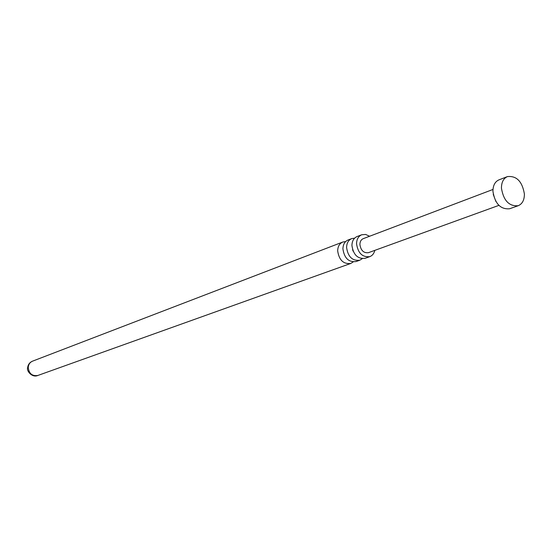 <?xml version="1.0" encoding="UTF-8"?>
<svg xmlns="http://www.w3.org/2000/svg" width="552" height="552" viewBox="0 0 552 552"><rect width="100%" height="100%" fill="white"/><g stroke="black" fill="none" stroke-linecap="round" stroke-linejoin="round"><path stroke-width="0.83" d="M495.882 201.459L493.253 194.38M492.984 189.453L363.216 238.671C361.098 239.609 359.987 241.528 359.897 244.426C360.822 250.477 363.658 253.223 368.419 252.685L498.891 205.372M518.224 205.703L509.641 208.76C500.588 209.567 495.02 203.785 492.936 191.406C492.957 185.52 494.951 181.677 498.925 179.876L507.426 176.599C516.568 175.633 522.226 181.415 524.393 193.945C524.414 200.003 522.358 203.923 518.224 205.703C509.151 206.503 503.555 200.666 501.444 188.197C501.451 182.27 503.445 178.399 507.426 176.599M369.578 236.256L365.624 234.448L361.698 234.772C358.4 236.235 356.689 239.23 356.544 243.736C357.979 253.154 362.395 257.453 369.805 256.632C372.379 255.624 374.049 253.534 374.815 250.367M369.805 256.632L365.141 258.301C357.751 259.13 353.349 254.851 351.928 245.474C352.072 240.982 353.784 238.009 357.075 236.546L361.698 234.772M354.619 238.153L351.727 238.602C348.45 240.058 346.732 243.018 346.587 247.489C347.988 256.811 352.376 261.062 359.752 260.233L362.236 258.688M359.752 260.233L356.04 261.558C348.685 262.393 344.31 258.163 342.916 248.869C343.061 244.419 344.779 241.465 348.05 240.01L351.727 238.602M345.635 241.576L342.799 242.024C339.535 243.48 337.831 246.42 337.672 250.843C339.052 260.082 343.413 264.284 350.748 263.456L353.19 261.945M32.561 361.153C29.974 362.278 28.538 364.354 28.242 367.377C28.945 373.614 32.154 376.312 37.867 375.463C32.078 378.037 26.42 370.889 27.614 367.825C27.993 364.617 29.642 362.395 32.561 361.153L342.799 242.024M353.163 251.257L352.576 249.663M37.867 375.463L350.748 263.456"/></g></svg>
